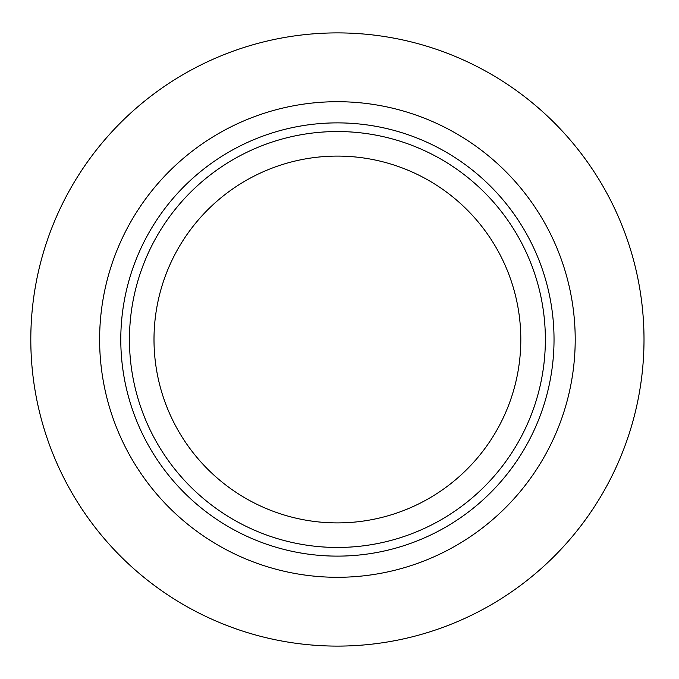 <?xml version="1.0" encoding="UTF-8"?>
<svg xmlns="http://www.w3.org/2000/svg" width="679" height="679" viewBox="0 0 679 679"><rect width="100%" height="100%" fill="white"/><g stroke="black" fill="none" stroke-linecap="round" stroke-linejoin="round"><path stroke-width="1.02" d="M520.81 339.5A183.406 183.406 0 0 1 245.705 498.335A183.406 183.406 0 0 1 245.705 180.665A183.406 183.406 0 0 1 520.81 339.5M545.364 339.5A207.952 207.952 0 0 0 233.432 159.404A207.952 207.952 0 0 0 233.432 519.596A207.952 207.952 0 0 0 545.364 339.5M554.03 339.5A216.618 216.618 0 0 1 229.103 527.099A216.618 216.618 0 0 1 229.103 151.901A216.618 216.618 0 0 1 554.03 339.5M644.006 339.5A306.594 306.594 0 0 0 184.111 73.977A306.594 306.594 0 0 0 184.111 605.023A306.594 306.594 0 0 0 644.006 339.5M575.206 339.5A237.794 237.794 0 0 0 218.511 133.568A237.794 237.794 0 0 0 218.511 545.432A237.794 237.794 0 0 0 575.206 339.5"/></g></svg>
